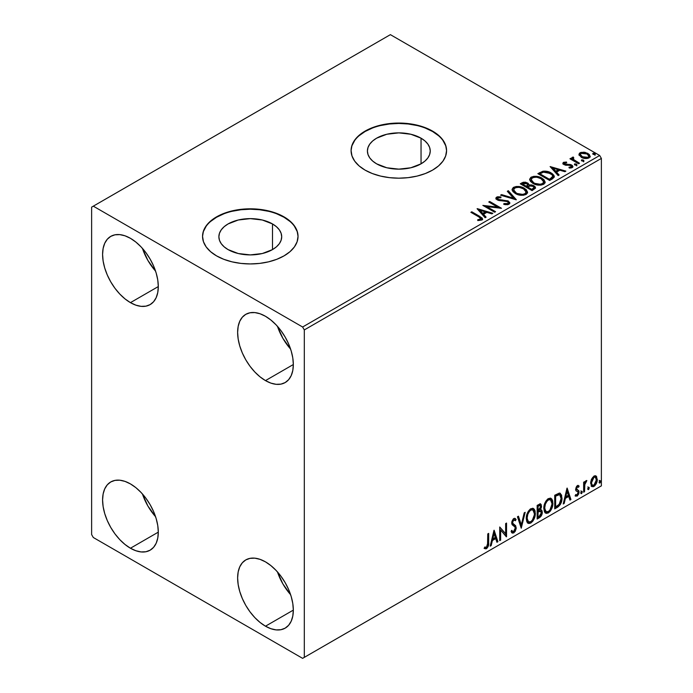 <?xml version="1.0" encoding="UTF-8"?>
<svg xmlns="http://www.w3.org/2000/svg" width="693" height="693" viewBox="0 0 693 693"><rect width="100%" height="100%" fill="white"/><g stroke="black" fill="none" stroke-linecap="round" stroke-linejoin="round"><path stroke-width="1.04" d="M421.041 138.184L421.041 163.834L410.845 167.767L398.83 169.144L386.807 167.767L376.611 163.834A31.41 18.139 180 0 1 367.411 151.005A31.41 18.139 180 0 1 386.807 134.251A31.41 18.139 180 0 1 421.041 138.184L424.948 140.93L427.85 144.066L429.634 147.47L430.24 151.005L429.634 154.548L427.85 157.952L424.948 161.088L421.041 163.834L421.041 138.184A31.41 18.139 180 0 1 430.24 151.005A31.41 18.139 180 0 1 410.845 167.767A31.41 18.139 180 0 1 376.611 163.834L372.704 161.088L369.802 157.952L368.018 154.548L367.411 151.005L368.018 147.47L369.802 144.066L372.704 140.93L376.611 138.184L386.807 134.251L398.83 132.874L410.845 134.251L421.041 138.184M272.505 223.943L272.505 249.593L262.309 253.525L250.286 254.903L238.262 253.525L228.075 249.593A31.41 18.139 180 0 1 218.875 236.763A31.41 18.139 180 0 1 238.262 220.01A31.41 18.139 180 0 1 272.505 223.943L276.412 226.689L279.314 229.825L281.098 233.229L281.704 236.763L281.098 240.306L279.314 243.711L276.412 246.847L272.505 249.593L272.505 223.943A31.41 18.139 180 0 1 281.704 236.763A31.41 18.139 180 0 1 262.309 253.525A31.41 18.139 180 0 1 228.075 249.593L224.168 246.847L221.266 243.711L219.473 240.306L218.875 236.763L219.473 233.229L221.266 229.825L224.168 226.689L228.075 223.943L238.262 220.01L250.286 218.633L262.309 220.01L272.505 223.943M298.025 236.573A47.739 27.564 0 0 0 284.043 217.273L284.043 216.883A47.739 27.564 180 0 1 298.033 236.374A47.739 27.564 180 0 1 268.555 261.841A47.739 27.564 180 0 1 216.528 255.864L223.761 259.295L232.016 261.841L240.973 263.409L250.286 263.938L259.598 263.409L268.555 261.841L276.81 259.295L284.043 255.864L289.986 251.689L294.395 246.925L297.115 241.753L298.033 236.374L297.115 231.003L294.395 225.831L289.986 221.067L284.043 216.883L276.81 213.461L268.555 210.915L259.598 209.347L250.286 208.81L240.973 209.347L232.016 210.915L223.761 213.461L216.528 216.883L210.594 221.067L206.176 225.831L203.465 231.003L202.547 236.374L203.465 241.753L206.176 246.925L210.594 251.689L216.528 255.864A47.739 27.564 180 0 1 202.547 236.374A47.739 27.564 180 0 1 232.016 210.915A47.739 27.564 180 0 1 284.043 216.883L284.043 217.273A47.739 27.564 0 0 0 232.172 211.261A47.739 27.564 0 0 0 202.547 236.573M446.569 150.814A47.739 27.564 0 0 0 432.588 131.514L432.588 131.124A47.739 27.564 180 0 1 446.569 150.615A47.739 27.564 180 0 1 417.099 176.083A47.739 27.564 180 0 1 365.064 170.106L372.306 173.536L380.552 176.083L389.509 177.651L398.83 178.179L408.142 177.651L417.099 176.083L425.346 173.536L432.588 170.106L438.522 165.93L442.931 161.166L445.651 155.994L446.569 150.615L445.651 145.244L442.931 140.073L438.522 135.308L432.588 131.124L425.346 127.703L417.099 125.156L408.142 123.588L398.83 123.051L389.509 123.588L380.552 125.156L372.306 127.703L365.064 131.124L359.13 135.308L354.721 140.073L352.001 145.244L351.082 150.615L352.001 155.994L354.721 161.166L359.13 165.93L365.064 170.106A47.739 27.564 180 0 1 351.082 150.615A47.739 27.564 180 0 1 380.552 125.156A47.739 27.564 180 0 1 432.588 131.124L432.588 131.514A47.739 27.564 0 0 0 380.708 125.502A47.739 27.564 0 0 0 351.082 150.814M277.477 571.942A39.388 22.739 -120 0 0 290.61 594.681L282.917 583.965L277.477 571.942M265.48 626.195A39.388 22.739 60 0 1 239.752 591.484A39.388 22.739 60 0 1 245.781 559.918A39.388 22.739 60 0 1 265.48 561.867L270.911 565.627L276.135 570.469L280.951 576.221L285.169 582.657L288.635 589.535L291.207 596.578L292.792 603.525L293.33 610.109L265.48 626.195L260.048 622.435L254.825 617.593L250.008 611.841L245.781 605.405L242.325 598.527L239.752 591.484L238.167 584.537L237.63 577.953L238.167 571.985L239.752 566.865L242.325 562.794L245.781 559.918L250.008 558.359L254.825 558.168L260.048 559.355L265.48 561.867A39.388 22.739 60 0 1 291.207 596.578A39.388 22.739 60 0 1 285.169 628.144L280.951 629.703L276.135 629.894L270.911 628.707L265.48 626.195L293.33 610.109L292.792 616.077L291.207 621.197L288.635 625.268L285.169 628.144A39.388 22.739 60 0 1 265.48 626.195M142.446 248.397A39.388 22.739 -120 0 0 155.578 271.136L147.886 260.412L142.446 248.397M130.44 302.642A39.388 22.739 60 0 1 104.712 267.94A39.388 22.739 60 0 1 110.75 236.374A39.388 22.739 60 0 1 130.44 238.323L135.88 242.082L141.103 246.925L145.92 252.676L150.138 259.113L153.603 265.991L156.176 273.033L157.761 279.981L158.299 286.564L130.44 302.642L125.009 298.891L119.785 294.04L114.969 288.288L110.75 281.852L107.285 274.982L104.712 267.94L103.127 260.992L102.59 254.409L103.127 248.44L104.712 243.321L107.285 239.25L110.75 236.374L114.969 234.814L119.785 234.624L125.009 235.811L130.44 238.323A39.388 22.739 60 0 1 156.176 273.033A39.388 22.739 60 0 1 150.138 304.599L145.92 306.159L141.103 306.349L135.88 305.163L130.44 302.642L158.299 286.564L157.761 292.533L156.176 297.652L153.603 301.724L150.138 304.599A39.388 22.739 60 0 1 130.44 302.642M277.477 326.36A39.388 22.739 -120 0 0 290.61 349.099L282.917 338.375L277.477 326.36M265.48 380.604A39.388 22.739 60 0 1 239.752 345.902A39.388 22.739 60 0 1 245.781 314.336A39.388 22.739 60 0 1 265.48 316.285L270.911 320.045L276.135 324.887L280.951 330.639L285.169 337.075L288.635 343.953L291.207 350.996L292.792 357.943L293.33 364.527L265.48 380.604L260.048 376.853L254.825 372.002L250.008 366.25L245.781 359.814L242.325 352.945L239.752 345.902L238.167 338.955L237.63 332.371L238.167 326.403L239.752 321.283L242.325 317.212L245.781 314.336L250.008 312.777L254.825 312.586L260.048 313.764L265.48 316.285A39.388 22.739 60 0 1 291.207 350.996A39.388 22.739 60 0 1 285.169 382.562L280.951 384.121L276.135 384.312L270.911 383.125L265.48 380.604L293.33 364.527L292.792 370.495L291.207 375.606L288.635 379.686L285.169 382.562A39.388 22.739 60 0 1 265.48 380.604M142.446 493.979A39.388 22.739 -120 0 0 155.578 516.718L147.886 506.003L142.446 493.979M130.44 548.232A39.388 22.739 60 0 1 104.712 513.522A39.388 22.739 60 0 1 110.75 481.956A39.388 22.739 60 0 1 130.44 483.913L135.88 487.664L141.103 492.506L145.92 498.258L150.138 504.695L153.603 511.573L156.176 518.615L157.761 525.563L158.299 532.146L130.44 548.232L125.009 544.473L119.785 539.63L114.969 533.879L110.75 527.442L107.285 520.564L104.712 513.522L103.127 506.574L102.59 499.991L103.127 494.022L104.712 488.903L107.285 484.831L110.75 481.956L114.969 480.396L119.785 480.206L125.009 481.392L130.44 483.913A39.388 22.739 60 0 1 156.176 518.615A39.388 22.739 60 0 1 150.138 550.181L145.92 551.741L141.103 551.931L135.88 550.744L130.44 548.232L158.299 532.146L157.761 538.115L156.176 543.234L153.603 547.305L150.138 550.181A39.388 22.739 60 0 1 130.44 548.232M91.623 207.138L91.623 534.589L93.312 537.508L302.616 658.35L601.377 485.862L304.305 657.371L304.305 329.929L601.377 158.411L601.377 485.862L601.377 158.411L599.688 155.492L302.616 327.009L93.312 206.167L390.384 34.65L599.688 155.492L390.384 34.65L91.623 207.138L91.623 534.589L93.312 537.508L302.616 658.35L304.305 657.371L304.305 329.929L302.616 327.009L93.312 206.167L91.623 207.138M595.573 475.779L596.404 476.334L593.962 476.1L591.51 479.166L590.67 482.25L591.432 486.131L593.199 486.746L594.724 485.862L597.097 481.237L596.621 476.602L595.668 475.814L594.325 475.909L591.51 479.166L590.627 483.212L591.978 486.607L593.962 486.417C596.205 484.528 597.314 482.181 597.288 479.365L595.928 475.935M583.653 492.195L584.563 491.666L584.857 484.052L586.685 480.509L585.602 481.081L584.563 483.168L584.563 481.696L583.653 482.224L583.653 492.195L584.563 491.666L584.71 484.814L586.841 480.552L586.148 480.613L584.563 483.168L584.563 481.696L583.653 482.224L583.653 492.195M577.797 486.746L576.741 486.486L578.577 487.257L579.114 486.088L578.265 485.542L579.114 486.088L577.356 485.689L576.602 486.356L575.64 489.682L576.134 490.939L577.988 491.865L578.135 493.286L577.096 494.932L575.848 494.603L575.32 495.833L577.191 496.101L578.854 493.728L578.95 491.034L576.533 488.73L577.217 487.023L578.577 487.257L579.114 486.088L577.494 485.611L575.623 489.301L575.918 490.67L577.988 491.865L578.205 492.688L577.096 494.932L575.848 494.603L575.718 496.197L575.051 495.807M557.467 507.311L560.351 504.539L561.876 499.913L561.599 495.097L559.684 493.113L554.721 495.252L554.721 508.896L557.467 507.311L556.791 506.921L554.721 508.116L556.791 506.921L557.467 507.311C560.62 504.998 562.127 501.905 561.997 498.05L560.342 493.338L559.32 493.087L554.721 495.252L554.721 508.896L557.467 507.311M537.153 519.04L541.103 516.155L542.298 512.196L541.848 510.36L540.436 509.788L541.484 507.094L541.181 504.539L539.951 503.95L537.153 505.396L537.153 519.04L539.509 517.68C541.363 516.285 542.29 514.457 542.298 512.196L541.441 509.961L540.436 509.788L541.545 506.245L540.731 504.054L537.153 505.396L537.153 519.04M521.249 528.222L525.181 512.309L524.194 512.881L521.318 524.887L518.451 516.198L517.454 516.77L521.249 528.222L525.181 512.309L524.194 512.881L521.318 524.887L518.451 516.198L517.454 516.77L521.249 528.222M500.641 540.124L500.641 529.972L506.548 536.711L506.548 523.068L505.639 523.587L505.639 533.766L499.731 527.001L499.731 540.644L500.641 540.124L499.731 539.864L500.641 540.124L500.641 529.972L506.349 536.832L506.548 523.068L505.639 523.587L505.639 533.766L499.731 527.001L499.731 540.644L500.641 540.124M484.286 548.345L486.512 548.631L485.836 548.241L487.621 545.876L488.002 542.212C488.366 544.473 487.647 546.482 485.836 548.241L486.512 548.631C488.322 546.872 489.041 544.863 488.678 542.602L488.002 542.212L488.002 533.775L488.002 542.212L488.678 542.602L488.678 533.385L487.768 533.913L487.508 545.815L486.347 547.314L484.745 547.028L484.286 548.345L485.854 548.873L486.841 548.406L488.513 545.426L488.678 533.385L487.768 533.913L487.768 542.983L486.503 547.236L484.745 547.028L484.286 548.345L484.736 548.648M493.979 530.327L490.194 546.153L491.181 545.582L492.394 540.505L495.712 538.591L496.924 542.264L497.92 541.692L494.126 530.24L490.194 546.153L491.181 545.582L492.394 540.505L495.712 538.591L496.924 542.264L497.92 541.692L493.979 530.327M513.799 519.932L513.123 519.542L511.936 521.95L512.612 522.34L513.799 519.932L514.622 519.871L513.123 519.542L515.384 520.764L516.094 519.516L515.15 518.442L513.816 518.52L511.703 522.929L512.17 524.731L515.038 527.104L515.341 528.274L513.686 531.54L512.751 531.574L511.832 530.336L511.096 531.453L512.214 533.012L513.756 532.9L515.254 531.28L516.207 528.438L515.661 525.684L513.158 523.787L512.612 522.34L513.539 520.114L514.587 519.854L515.384 520.764L516.094 519.516L514.587 518.286L513.27 518.936L511.824 521.76L511.815 523.934L514.89 526.897L515.332 528.516L513.686 531.54L512.508 531.392L511.832 530.336L511.096 531.453L511.642 532.458L512.396 533.099L513.756 532.9L511.902 532.761M526.247 518.581L526.845 521.812L528.794 523.527L530.803 523.059L532.813 521.197L534.251 518.572L535.273 514.527L535.083 510.958L534.242 509.182L532.761 508.255L530.206 509.112L528.257 511.356L526.775 514.838L526.247 518.581L528.118 523.276L530.803 523.059C533.879 520.391 535.394 517.125 535.334 513.262L533.471 508.515L530.734 508.757C527.676 511.451 526.178 514.726 526.247 518.581M543.814 508.437L544.412 511.668L546.37 513.383L548.371 512.915L550.381 511.053L551.827 508.428L552.849 504.383L552.659 500.814L551.81 499.038L550.337 498.111L547.773 498.96L545.833 501.212L544.343 504.686L543.814 508.437L545.686 513.132L548.371 512.915C551.455 510.247 552.962 506.981 552.901 503.118L551.039 498.371L548.302 498.613C545.244 501.308 543.745 504.582 543.814 508.437M566.995 488.167L563.21 504.002L564.197 503.43L565.41 498.354L568.728 496.439L569.941 500.112L570.928 499.54L567.143 488.08L563.21 504.002L564.197 503.43L565.41 498.354L568.728 496.439L569.941 500.112L570.928 499.54L566.995 488.167M580.777 492.896L581.21 493.676L581.86 493.295L582.103 491.372L580.821 492.472L581.531 493.589L582.293 492.021L581.531 491.32L580.777 492.896L581.531 493.589M587.742 488.868L588.175 489.648L588.833 489.275L589.076 487.352L587.785 488.452L588.504 489.57L589.258 487.993L588.504 487.3L587.742 488.868L588.504 489.57M599.107 482.311L599.54 483.09L600.19 482.718L600.433 480.795L599.15 481.895L599.861 483.012L600.623 481.436L599.861 480.734L599.107 482.311L599.861 483.012M579.088 154.998L582.085 157.692L587.17 158.524L590.098 156.835L589.267 154.418L585.083 152.339L580.933 152.391L579.469 153.231L578.976 154.392L581.262 157.276C583.697 158.697 586.287 158.914 589.05 157.917L590.193 156.297L587.933 153.422L583.982 152.165L580.11 152.755L578.976 155.163M578.594 163.773L579.504 163.253L573.336 159.355L572.903 158.411L573.769 157.813L573.284 157.034L571.898 157.657L572.141 159L570.867 158.264L569.958 158.792L578.594 163.773L579.504 163.253L573.778 159.78L573.284 157.034L571.794 158.047L572.141 159L570.867 158.264L569.958 158.792L578.594 163.773M564.622 163.695L564.908 164.873L564.622 162.916L566.701 162.768L566.493 162.032L566.493 162.751L566.493 162.032L563.322 162.457L562.889 163.262L563.669 164.406L565.661 165.246L569.663 165.229L571.257 165.913L571.335 166.883L568.962 167.238L569.239 168.001L571.63 167.871L572.886 166.978L572.461 165.61L570.945 164.691L564.726 163.972L564.457 163.046L566.701 162.768L566.493 162.032L563.504 162.335L563.504 163.115L565.055 162.768M552.408 178.889L554.261 177.096L553.958 175.424L552.156 173.588L548.631 171.795L543.147 171.197L537.846 173.657L549.662 180.475L552.408 178.889L554.331 176.62L551.169 172.955C548.882 171.474 546.119 170.911 542.87 171.249L537.846 173.657L549.662 180.475L552.408 178.889M529.002 185.248L527.59 182.952L527.59 183.732L524.376 182.874L521.942 183.619L527.59 183.732L527.59 182.952L521.942 182.839L521.942 183.619L520.945 184.191L521.942 183.619L521.942 182.839L520.27 183.801L532.085 190.627L535.472 188.184L535.282 186.954L533.887 185.715L531.618 184.927L529.002 185.048L528.239 183.402L525.571 182.207L523.215 182.268L520.27 183.801L532.085 190.627L535.542 187.812L533.887 185.715L529.036 184.736L529.036 185.516M516.181 199.809L508.307 190.714L507.311 191.285L513.409 198.12L501.567 194.603L500.58 195.175L516.337 199.723L508.307 190.714L507.311 191.285L513.409 198.12L501.567 194.603L500.58 195.175L516.181 199.809M495.582 211.703L486.789 206.627L501.489 208.29L489.674 201.472L488.764 201.992L497.574 207.077L482.856 205.405L494.672 212.223L495.582 211.703L486.789 206.627L501.489 208.29L489.674 201.472L488.764 201.992L497.574 207.077L482.856 205.405L494.672 212.223L495.582 211.703M478.75 216.848L480.916 218.867L477.711 219.742L478.161 220.53L481.756 220.036L482.553 219.083L482.155 218.044L471.794 211.789L470.885 212.309L478.75 216.848C480.474 217.524 481.063 218.356 480.535 219.334L477.711 219.742L478.161 220.53L481.756 220.036L482.562 218.945L479.773 216.398L471.794 211.789L470.885 212.309L478.75 216.848M477.096 208.732L485.126 217.732L486.114 217.16L483.541 214.276L486.858 212.361L491.865 213.842L492.853 213.279L477.252 208.636L485.126 217.732L486.114 217.16L483.541 214.276L486.858 212.361L491.865 213.842L492.853 213.279L477.096 208.732M508.991 204.305L509.771 202.607L508.004 200.866L499.358 199.809L497.678 199.012L497.704 197.886L500.926 197.765L500.909 196.942L497.583 196.76L495.971 197.782L496.439 199.289L498.319 200.381L507.363 201.533L508.298 202.564L507.882 203.534L503.889 203.577L503.75 204.348L507.804 204.721L509.849 203.075L508.29 201.022L498.137 199.359L497.834 197.808L500.926 197.765L500.909 196.942L496.63 197.098L495.885 198.207L497.279 199.913L507.363 201.533L508.324 202.763L507.709 203.647L503.889 203.577L503.75 204.348L508.991 204.305M515.323 193.538L519.031 194.984L523.44 195.279L526.533 194.135L527.538 192.091L526.221 189.622L523.224 187.673L519.178 186.53L516.164 186.495L513.296 187.491L512.092 189.345L512.872 191.519L515.323 193.538C518.65 195.504 522.219 195.816 526.039 194.464L527.546 192.282L524.358 188.262C521.006 186.261 517.402 185.949 513.548 187.335L512.084 189.527L515.323 193.538M532.9 183.394L536.599 184.84L541.016 185.135L544.109 183.992L545.114 181.938L543.788 179.478L540.8 177.529L536.746 176.386L533.74 176.351L530.864 177.347L529.66 179.201L530.448 181.367L532.9 183.394C536.217 185.36 539.786 185.672 543.615 184.321L545.122 182.138L541.926 178.118C538.582 176.109 534.979 175.805 531.124 177.191L529.651 179.383L532.9 183.394M550.112 166.571L558.142 175.58L559.13 175.008L556.557 172.124L559.875 170.209L564.882 171.691L565.869 171.119L550.112 166.571L558.142 175.58L559.13 175.008L556.557 172.124L559.875 170.209L564.882 171.691L565.869 171.119L550.112 166.571M574.878 164.951L576.204 165.22L576.853 164.562L575.077 163.817L574.419 164.189L574.878 164.951L576.619 165.09L576.394 164.076L574.653 163.946L574.878 164.951L574.653 163.946M581.851 160.932L583.168 161.2L583.827 160.542L582.042 159.788L581.384 160.17L581.851 160.932L583.593 161.062L583.367 160.057L581.618 159.927L581.851 160.932L581.618 159.927M593.208 154.374L594.759 154.591L595.183 153.985L593.399 153.231L592.749 153.612L593.208 154.374L594.949 154.504L594.724 153.499L592.983 153.37L593.208 154.374L592.983 153.37M445.651 145.634L442.931 140.462M438.522 135.698L432.588 131.514L425.346 128.092M417.099 125.546L408.142 123.978L398.83 123.441L389.509 123.978L380.552 125.546M372.306 128.092L365.064 131.514L359.13 135.698M354.721 140.462L352.001 145.634M297.115 231.393L294.395 226.221M289.986 221.457L284.043 217.273L276.81 213.851M268.555 211.304L259.598 209.736L250.286 209.199L240.973 209.736L232.016 211.304M223.761 213.851L216.528 217.273L210.594 221.457M206.176 226.221L203.465 231.393M482.545 219.551L480.881 217.845L471.561 212.699L471.794 211.789L471.794 212.569L479.773 217.178L479.773 216.398L479.773 217.178L482.484 219.317M480.925 219.43L480.18 220.27L477.711 220.521L479.764 220.365L479.764 219.586L479.764 220.365L480.535 220.114L480.535 219.334M477.884 209.607L491.961 213.791L477.884 209.607M483.541 215.055L483.541 214.276L483.541 215.055L485.654 217.429L483.541 215.055M480.024 211.114L482.718 214.137L485.265 212.664L485.265 211.885L485.265 212.664L482.718 214.137L482.718 213.357L482.718 214.137L480.024 211.114L480.024 210.334L485.265 211.885L482.718 213.357L480.024 210.334L480.024 211.114M484.277 206.228L497.574 207.857L497.574 207.077L497.574 207.857L484.277 206.228M489.44 202.382L489.674 201.472L489.674 202.252L500.086 208.264L489.44 202.382M486.789 207.406L486.789 206.627L486.789 207.406L494.906 212.093L486.789 207.406M508.315 203.638L507.519 204.522L505.821 204.695L503.889 204.383L503.889 203.577L503.889 204.357L507.709 204.426L508.324 202.763M495.963 198.596L496.63 197.098L496.63 197.877L500.909 197.722L500.909 196.942L500.909 197.765L497.583 197.54L495.885 198.952M497.392 199.203L497.834 197.808M497.834 198.588L498.137 200.138L498.137 199.359L498.137 200.138L500.216 200.701L500.216 199.922L500.216 200.701L502.512 200.736L502.512 199.956L502.512 200.736L508.29 201.802L508.29 201.022L509.788 203.439M509.771 203.387L507.042 201.265L499.09 200.528L497.678 199.792L497.444 198.96M501.472 195.435L501.567 194.603L501.567 195.383L513.409 198.9L513.409 198.12L513.409 198.9L501.472 195.435M507.77 191.796L508.307 190.714L508.307 191.493L515.549 199.619L508.307 191.493L507.77 191.796M512.118 189.934L513.548 187.335L513.548 188.115C517.402 186.729 521.006 187.041 524.358 189.042L524.358 188.262L524.358 189.042L527.512 192.663M527.538 192.871L526.888 191.181L524.87 189.354L519.178 187.309L514.119 187.82L512.664 188.817L512.092 190.125M515.583 187.37L514.752 187.586M526.03 192.845L525.519 193.997L523.839 194.976L519.178 194.958L515.419 193.269L513.634 190.436M513.634 189.787L516.224 193.789C518.875 195.365 521.734 195.625 524.8 194.56L524.8 193.78C521.734 194.846 518.875 194.586 516.224 193.009L513.634 189.787L514.804 188.011C517.905 186.937 520.789 187.197 523.449 188.782L526.03 191.935L524.8 194.56L526.03 191.935M529.002 185.048L529.002 185.828L533.887 186.495L533.887 185.715L535.472 188.184M535.49 188.219L532.839 186.019L529.002 185.828M535.282 187.734L534.927 187.283M530.292 185.637L529.634 185.707M525.571 182.987L524.783 182.883M534 188.323L531.782 190.177L527.39 187.647L527.39 186.859L529.435 185.845L532.978 186.235L534 187.552L532.822 189.579L534 188.331L534 187.552L531.782 189.397L531.782 190.177L532.822 189.579L532.822 188.799L531.782 189.397L527.39 186.859L527.39 187.647L531.782 190.177L531.782 189.397L527.39 186.859L531.314 185.698L533.186 186.374L534 187.543M527.659 185.828L527.052 186.426M526.645 186.677L526.645 185.897L526.178 186.945L526.645 186.677L526.178 186.945L522.392 184.754L522.392 183.974L526.706 183.489L527.728 184.754L526.645 186.677L527.728 184.754M526.178 186.166L522.392 183.974L522.392 184.754L526.178 186.945L526.178 186.166L522.392 183.974L524.549 183.004L526.706 183.489L527.659 185.048L526.178 186.166M529.686 179.79L531.124 177.191L531.124 177.971C534.979 176.585 538.582 176.888 541.926 178.898L541.926 178.118L541.926 178.898L545.088 182.519M545.114 182.718L544.455 181.038L542.446 179.21L536.746 177.165L531.687 177.677L530.24 178.664L529.66 179.981M533.16 177.226L532.328 177.443M543.598 182.701L543.087 183.853L541.415 184.832L536.754 184.814L532.995 183.125L531.21 180.293M531.202 179.643L533.801 183.645C536.443 185.222 539.301 185.481 542.368 184.416L542.368 183.636C539.301 184.702 536.443 184.442 533.801 182.865L531.202 179.643L532.371 177.867C535.481 176.793 538.357 177.053 541.016 178.638L543.607 181.783L542.368 184.416L543.607 181.783M553.958 176.204L550.753 173.501L546.301 171.985L542.402 172.141L538.522 174.047L539.63 173.406L539.63 172.626L539.63 173.406L542.87 172.029L542.87 171.249L542.87 172.029C546.119 171.691 548.882 172.254 551.169 173.735L551.169 172.955L551.169 173.735L554.287 177.01M552.719 177.036L550.935 179.106M550.337 179.47L549.358 180.033L539.968 174.61L549.358 180.033L549.358 179.253L539.968 173.83L539.968 174.61L539.968 173.83L543.511 172.167L550.259 173.475C552.217 174.48 552.953 175.693 552.46 177.113L552.46 177.893L552.719 176.299L550.337 178.69L550.337 179.47L552.46 177.893L552.46 177.113L549.358 179.253L549.358 180.033L550.337 179.47L550.337 178.69L549.358 179.253L539.968 173.83L543.511 172.167L547.184 172.245L551.819 174.61L552.642 175.823L552.46 177.113M550.9 167.455L564.977 171.639L550.9 167.455M556.557 172.903L556.557 172.124L556.557 172.903L558.671 175.277L556.557 172.903M553.04 168.953L555.734 171.977L558.281 170.513L558.281 169.733L558.281 170.513L555.734 171.977L555.734 171.197L555.734 171.977L553.04 168.953L553.04 168.174L558.281 169.733L555.734 171.197L553.04 168.174L553.04 168.953M564.336 164.12L564.622 162.916M565.912 164.423L564.908 164.094L564.908 164.873L565.912 165.203L565.912 164.423L565.912 165.203L567.706 165.194L567.706 164.414L565.912 164.423M570.07 164.449L567.706 164.414L567.706 165.194L570.07 165.229L570.07 164.449L570.07 165.229L571.708 165.826L571.708 165.047L570.07 164.449M570.148 168.07L571.119 167.819L571.119 167.039L568.962 167.238L569.239 168.001L572.279 167.593L572.955 166.641L571.708 165.047L572.877 167.004M562.976 163.617L563.504 162.335L562.889 163.219L564.041 164.648L570.841 165.592L571.119 167.819L571.465 167.472L570.096 168.07M571.482 167.074L571.508 166.485L571.119 167.039M565.713 162.76L562.95 163.669M572.894 167.048L570.521 165.332L565.124 164.986L564.457 163.825M574.61 164.761L576.394 164.856L576.394 164.076L576.619 165.87M576.619 165.09L576.394 164.076M576.689 165.081L574.575 164.787M570.634 159.182L570.867 158.264L570.867 159.043L572.141 159.78L572.141 159L572.141 159.78L570.634 159.182M571.872 158.472L572.297 157.268L572.297 158.047L573.284 157.813L573.284 157.034L573.336 157.909L571.812 158.662M572.894 159.26L573.206 157.961M573.206 158.74L573.778 160.559L573.778 159.78L573.778 160.559L576.602 162.353L576.602 161.573L576.602 162.353L578.828 163.643L574.09 160.802L572.903 159.191M581.574 160.733L583.367 160.837L583.367 160.057L583.593 161.841M583.593 161.062L583.367 160.057M583.662 161.062L581.54 160.759M580.942 153.162L579.027 154.773L580.11 152.755L580.11 153.534L583.982 152.945L583.982 152.165L583.982 152.945L587.933 154.201L587.933 153.422L587.933 154.201L590.15 156.679L589.267 155.197L587.075 153.768L581.791 152.962M588.747 156.557L587.985 158.082L584.953 158.48L581.635 157.181L580.439 154.981M580.396 154.513L582.181 157.528L582.181 156.748L582.181 157.528L587.985 158.082L587.985 157.302L582.181 156.748L580.396 154.513L581.167 153.37L587.032 153.95L588.79 156.107L587.985 158.082L588.79 156.107M592.939 154.175L594.724 154.279L594.724 153.499L594.949 155.284M594.949 154.504L594.724 153.499M595.018 154.496L592.905 154.201M485.265 211.885L482.718 213.357L480.024 210.334L485.265 211.885M523.449 188.782L525.493 190.506L526.004 192.264L525.008 193.65L522.713 194.421L517.125 193.477L514.726 191.918L513.652 190.073L514.405 188.279L516.917 187.379L519.317 187.405L523.449 188.782M541.016 178.638L543.069 180.362L543.572 182.12L542.576 183.506L540.28 184.277L534.693 183.333L532.302 181.774L531.219 179.929L531.981 178.127L534.485 177.235L536.893 177.252L541.016 178.638M558.281 169.733L555.734 171.197L553.04 168.174L558.281 169.733M587.032 153.95L588.79 156.012L588.253 157.129L586.564 157.735L582.787 157.068L580.396 154.608L580.899 153.543L582.605 152.945L587.032 153.95M484.06 548.267L485.836 548.241L484.372 548.406M493.823 530.968L497.245 541.302L497.92 541.692L496.708 541.614L497.245 541.302L493.823 530.968M495.036 538.201L495.712 538.591L495.036 538.201L491.718 540.116L492.394 540.505L491.718 540.116L490.505 545.192L491.181 545.582L490.41 545.252L491.718 540.116L495.036 538.201M493.373 533.186L492.108 538.496L492.784 538.885L492.108 538.496L493.373 533.186L494.048 533.575L495.322 537.421L492.784 538.885L494.048 533.575L493.373 533.186M499.731 527.078L505.639 533.766L499.731 527.078M505.873 523.458L505.873 536.261L505.873 523.458M505.968 536.373L506.548 536.711L505.968 536.373M499.965 529.582L500.641 529.972L499.965 529.582L499.965 539.734L499.965 529.582M511.581 530.717L512.751 531.574M515.419 519.126L514.873 520.079L515.419 519.126M513.158 523.787L511.936 521.95L512.482 523.397L514.284 524.497L513.158 523.787M516.25 527.771L513.608 524.107L516.25 527.771L515.575 527.382L513.08 532.51L513.756 532.9L516.25 527.771M511.72 532.709L513.634 532.111L515.419 528.75L515.228 525.718L511.971 522.409L512.396 520.287L513.911 519.464M513.634 532.111L514.145 531.548M515.419 526.212L515.228 525.718M512.344 531.288L511.46 530.526M517.992 516.458L520.642 524.497L521.318 524.887L520.642 524.497L517.992 516.458M524.289 512.82L520.876 527.104L524.289 512.82M533.125 508.35L534.658 512.872L535.334 513.262L534.658 512.872C534.719 516.735 533.203 520.001 530.128 522.669L530.803 523.059L527.789 523.05M527.321 522.808L530.128 522.669L532.934 519.533L534.598 514.137L534.06 509.58M528.499 521.647L526.68 519.481L526.94 514.492L529.253 510.386L530.942 509.407L532.354 509.658M532.943 510.005L530.093 509.745L532.943 510.005L534.424 513.79C534.485 516.9 533.264 519.533 530.769 521.673L528.646 521.838L526.481 517.662L528.646 521.838M527.156 518.052C527.096 514.951 528.3 512.309 530.769 510.135L530.093 509.745C527.633 511.919 526.42 514.561 526.481 517.662L527.156 518.052L527.797 514.327L529.539 511.2L531.202 509.927L533.03 510.048L534.225 511.945L534.381 514.804L532.389 520.166L530.769 521.673L529.175 522.037L528.023 521.283L527.156 518.052M540.358 503.924L541.545 506.245L540.869 505.855L540.367 508.298M540.176 505.5L539.5 505.11L537.387 505.881L538.063 506.271L540.176 505.5L540.635 506.791L539.76 509.407L540.436 509.788L539.769 509.398L538.063 510.646L537.387 510.256L537.387 505.881L539.57 505.154M541.06 509.823L542.298 512.196L541.623 511.806C541.614 514.067 540.687 515.895 538.833 517.29L539.509 517.68L538.833 517.29L537.153 518.26L540.02 516.302L541.467 513.296L540.964 509.727M540.263 508.523L540.869 505.855L540.202 503.768M540.835 505.214L540.713 504.643M539.968 511.105L541.19 511.685L541.19 513.989L540.211 515.713L538.063 517.117L538.063 512.049L537.387 511.659L537.387 516.727L538.063 517.117L538.063 512.049L540.774 511.2L539.293 510.715L539.968 511.105L539.293 510.715L537.846 511.391L538.522 511.78L537.387 511.659L538.063 512.049L539.968 511.105L541.389 512.725L539.102 516.519L538.063 517.117L537.387 516.727L537.387 511.659L539.293 510.715L540.514 511.295M540.635 506.791L538.063 510.646L538.063 506.271L537.387 505.881L537.387 510.256L538.063 510.646L538.063 506.271L540.02 505.448L540.635 506.791M550.701 498.206L552.226 502.728L552.901 503.118L552.226 502.728C552.286 506.592 550.779 509.857 547.695 512.525L548.371 512.915L545.356 512.907M544.889 512.664L547.695 512.525L550.502 509.39L552.174 503.993L551.628 499.436M546.067 511.503L544.248 509.338L544.689 503.794L547.245 499.887L548.51 499.263L549.93 499.514M550.519 499.852L547.669 499.601L550.519 499.852L551.992 503.646C552.052 506.756 550.84 509.39 548.345 511.529L546.223 511.685L544.048 507.51L546.223 511.685M544.724 507.9C544.672 504.807 545.876 502.165 548.345 499.991L547.669 499.601C545.2 501.775 543.996 504.417 544.048 507.51L544.724 507.9L545.365 504.183L547.106 501.056L548.769 499.783L550.606 499.904L551.793 501.801L551.983 504.149L549.965 510.022L548.345 511.529L546.742 511.893L545.59 511.139L544.724 507.9M559.996 493.182L561.321 497.661L561.997 498.05L561.321 497.661C561.451 501.515 559.944 504.608 556.791 506.921L559.277 504.764L560.958 500.831L561.191 495.841L559.927 493.121M559.788 494.845L558.168 494.265L558.844 494.655L558.168 494.265L555.552 495.391L556.228 495.781L554.954 495.738L555.63 496.127L558.844 494.655L559.788 494.845L561.087 498.57L559.043 504.66L555.63 506.973L554.954 506.583L555.63 506.973L555.63 496.127L554.954 495.738L554.954 506.583L554.954 495.738L557.856 494.326L559.242 494.533M566.839 488.816L570.252 499.151L570.928 499.54L569.724 499.454L570.252 499.151L566.839 488.816M568.052 496.049L568.728 496.439L568.052 496.049L564.734 497.964L565.41 498.354L564.734 497.964L563.522 503.04L564.197 503.43L563.426 503.092L564.734 497.964L568.052 496.049M566.389 491.025L565.124 496.344L565.8 496.734L565.124 496.344L566.389 491.025L567.065 491.415L568.338 495.261L565.8 496.734L567.065 491.415L566.389 491.025M579.114 486.088L577.945 485.299M578.438 485.698L577.953 486.763L578.438 485.698M577.416 486.876L576.741 486.486L575.857 488.34L576.533 488.73L577.416 486.876L578.577 487.257M576.758 489.501L575.857 488.34L576.758 489.501M577.416 486.46L576.541 486.633L575.874 488.097L576.082 489.111L576.992 489.613M578.811 490.739L577.659 490.003L578.811 490.739L578.135 490.349L579.114 492.108L578.438 491.718L579.114 492.108L577.191 496.101L575.32 495.833M575.433 495.945L576.948 495.4L577.971 493.901L578.438 491.718L577.91 490.072L578.438 491.718L576.515 495.712L575.424 495.945M577.096 494.932L575.848 494.603M575.918 490.67L577.988 491.865M576.342 490.999L577.104 491.294M580.864 490.93L581.531 491.32M582.293 492.021L581.618 491.632L580.812 493.225M580.777 493.243L581.574 491.259M583.887 482.085L584.563 483.168L583.887 482.085M585.195 481.626L585.975 480.725L585.732 481.47L586.408 481.86L585.256 481.574M584.355 483.047L584.034 484.424L584.71 484.814L584.034 484.424L583.887 487.924L584.563 488.314L583.887 487.924L583.887 491.276L584.563 491.666L583.653 491.415L584.407 482.882M587.829 486.91L588.504 487.3M589.258 487.993L588.582 487.603L587.777 489.206M587.742 489.223L588.539 487.24M596.404 476.334L595.729 475.944L596.612 478.976L597.288 479.365L596.612 478.976C596.638 481.791 595.53 484.138 593.286 486.027L593.962 486.417L591.657 486.373M591.129 486.105L592.896 486.226L594.958 484.416M595.348 483.775L596.604 479.426L595.512 475.727M592.203 485.048L590.99 483.541L591.172 480.162L592.714 477.373L594.793 476.931M595.322 477.234L593.277 476.94L595.322 477.234L596.378 479.894L593.953 485.195L592.515 485.299L590.86 482.311L592.515 485.299M591.536 482.7L593.953 477.33L593.277 476.94L590.86 482.311L591.536 482.7L592.87 478.361L594.247 477.182L595.46 477.321L596.37 480.232L595.044 484.182L592.87 485.438L591.848 484.459L591.536 482.7M599.185 480.344L599.861 480.734M600.623 481.436L599.947 481.046L599.142 482.64M599.107 482.666L599.904 480.673M495.322 537.421L492.784 538.885L494.048 533.575L495.322 537.421M555.63 496.127L559.424 494.698L560.62 495.833L561.087 498.57L559.572 503.984L555.63 506.973L555.63 496.127M568.338 495.261L565.8 496.734L567.065 491.415L568.338 495.261M302.616 327.009L599.688 155.492L601.377 158.411L304.305 329.929L302.616 327.009M304.305 657.371L601.377 485.862L304.305 657.371M482.562 218.945L482.562 219.724M527.546 192.282L527.546 193.061M545.122 182.138L545.122 182.917M562.889 163.219L562.889 163.998M576.879 164.709L576.879 165.488M583.852 160.689L583.852 161.469M590.193 156.297L590.193 157.077M595.209 154.123L595.209 154.903M528.118 523.276L527.442 522.886M540.731 504.054L540.055 503.664M545.686 513.132L545.01 512.742M578.161 486.884L577.486 486.495M577.044 489.76L576.368 489.371M576.247 494.958L575.571 494.568M577.745 491.658L577.07 491.268M591.978 486.607L591.302 486.217"/></g></svg>
